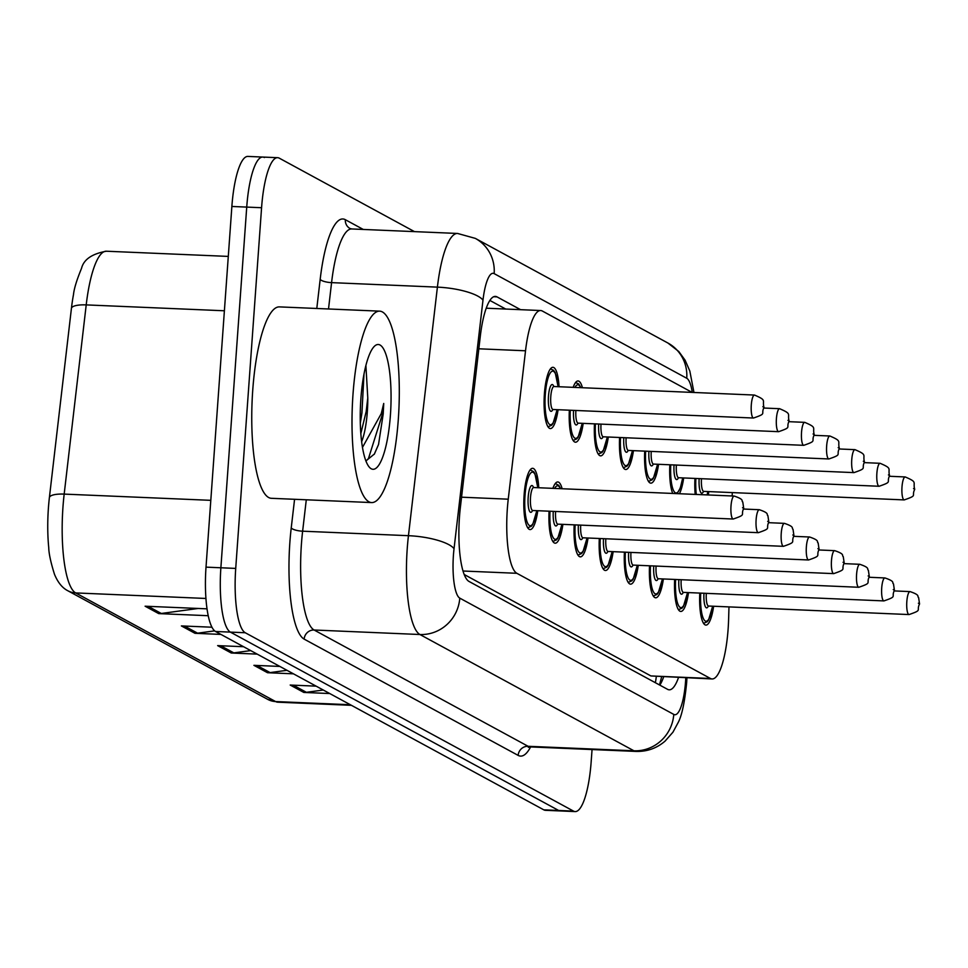 <?xml version="1.0" encoding="UTF-8"?>
<svg xmlns="http://www.w3.org/2000/svg" width="968" height="968" viewBox="0 0 968 968"><rect width="100%" height="100%" fill="white"/><g stroke="black" fill="none" stroke-linecap="round" stroke-linejoin="round"><path stroke-width="1.45" d="M573.165 387.345A30.649 7.466 -87.6 0 1 578.065 380.956A30.649 7.466 -87.6 0 1 582.409 387.732M558.076 409.718A30.649 7.466 -87.6 0 1 550.344 428.558A30.649 7.466 -87.6 0 1 544.391 393.988A30.649 7.466 -87.6 0 1 552.958 367.308A30.649 7.466 -87.6 0 1 559.056 386.74M552.885 488.344A30.649 7.466 -87.6 0 1 557.786 481.955A30.649 7.466 -87.6 0 1 562.13 488.743M537.784 510.717A30.649 7.466 -87.6 0 1 530.053 529.569A30.649 7.466 -87.6 0 1 524.111 494.999A30.649 7.466 -87.6 0 1 532.666 468.306A30.649 7.466 -87.6 0 1 538.765 487.751M692.12 392.403L542.298 311.006A57.475 14 92.4 0 0 540.664 310.534A57.475 14 92.4 0 0 525.527 350.791L508.248 499.185A57.475 14 92.4 0 0 507.329 508.962A57.475 14 92.4 0 0 516.851 573.298L710.439 678.483A57.475 14 92.4 0 0 712.073 678.955A57.475 14 92.4 0 0 728.626 618.915L728.977 606.9M464.168 574.484L650.907 675.942L712.073 678.955M732.183 495.979L732.28 492.603M583.196 423.355A30.649 7.466 -87.6 0 1 575.464 442.207A30.649 7.466 -87.6 0 1 569.353 410.19M608.315 437.004A30.649 7.466 -87.6 0 1 600.583 455.855A30.649 7.466 -87.6 0 1 594.473 423.839M633.435 450.652A30.649 7.466 -87.6 0 1 625.703 469.504A30.649 7.466 -87.6 0 1 619.593 437.488M658.555 464.301A30.649 7.466 -87.6 0 1 650.823 483.153A30.649 7.466 -87.6 0 1 644.712 451.136M683.674 477.95A30.649 7.466 -87.6 0 1 679.403 493.728M672.748 493.45A30.649 7.466 -87.6 0 1 669.832 464.785M708.782 491.599A30.649 7.466 -87.6 0 1 708.249 494.95M695.205 494.406A30.649 7.466 -87.6 0 1 694.951 478.434M562.904 524.366A30.649 7.466 -87.6 0 1 555.172 543.205A30.649 7.466 -87.6 0 1 549.074 511.201M588.024 538.014A30.649 7.466 -87.6 0 1 580.292 556.854A30.649 7.466 -87.6 0 1 574.181 524.837M613.143 551.663A30.649 7.466 -87.6 0 1 605.411 570.503A30.649 7.466 -87.6 0 1 599.301 538.486M638.263 565.3A30.649 7.466 -87.6 0 1 630.531 584.152A30.649 7.466 -87.6 0 1 624.42 552.135M663.382 578.949A30.649 7.466 -87.6 0 1 655.651 597.8A30.649 7.466 -87.6 0 1 649.54 565.784M688.502 592.597A30.649 7.466 -87.6 0 1 680.77 611.449A30.649 7.466 -87.6 0 1 674.66 579.433M713.622 606.246A30.649 7.466 -87.6 0 1 705.89 625.098A30.649 7.466 -87.6 0 1 699.779 593.082M224.394 310.776L86.212 304.896L64.178 494.103A76.641 18.67 92.4 0 0 62.956 507.135A76.641 18.67 92.4 0 0 75.649 592.924A19.154 18.453 118.5 0 1 67.869 590.77C62.315 587.951 57.85 582.458 54.486 574.302C50.76 562.408 48.848 553.502 48.739 547.586A62.847 15.306 -87.6 0 1 48.4 508.152A62.847 15.306 -87.6 0 1 49.404 497.455L71.438 308.26A62.847 15.306 -87.6 0 1 73.495 294.55C74.088 288.682 76.762 279.933 81.542 268.305C83.732 259.484 92.008 253.785 106.383 251.22A76.641 18.67 92.4 0 0 86.212 304.896A19.154 5.372 -173.4 0 0 71.438 308.26M592.053 749.547L591.182 761.538A57.475 14 -87.6 0 1 575.137 811.583L560.29 810.942A57.475 14 -87.6 0 1 558.657 810.47L230.396 632.116A57.475 14 -87.6 0 1 220.873 567.78L246.731 207.091A57.475 14 -87.6 0 1 262.776 157.058L247.917 156.417A57.475 14 -87.6 0 0 231.872 206.462L206.015 567.139A57.475 14 -87.6 0 0 215.537 631.487L543.798 809.841A57.475 14 -87.6 0 0 545.444 810.313L560.29 810.942A57.475 14 -87.6 0 1 558.657 810.47L230.396 632.116A57.475 14 -87.6 0 1 220.873 567.78L246.731 207.091A57.475 14 -87.6 0 1 262.776 157.058A57.475 14 -87.6 0 1 264.409 157.53M323.264 690.015L306.396 692.314A15.331 14.762 118.5 0 1 303.795 692.435L329.737 693.536M316.137 686.143L290.194 685.041L303.795 692.435M286.988 670.304L270.12 672.603A15.331 14.762 118.5 0 1 267.531 672.724L293.461 673.825M279.861 666.432L253.918 665.331L267.531 672.724M198.162 608.461L161.305 613.482A15.331 14.762 118.5 0 1 158.716 613.603L208.205 615.708M207.007 608.836L145.103 606.21L158.716 613.603M214.642 630.87L197.581 633.181A15.331 14.762 118.5 0 1 194.979 633.302L220.922 634.415M211.931 627.216L181.379 625.921L194.979 633.302M250.712 650.593L233.845 652.892A15.331 14.762 118.5 0 1 231.255 653.013L257.185 654.114M243.585 646.721L217.655 645.62L231.255 653.013M520.566 309.675L497.02 296.886A57.475 14 92.4 0 0 495.386 296.402A57.475 14 92.4 0 0 480.249 336.67L460.381 507.317A57.475 14 92.4 0 0 459.461 517.094A57.475 14 92.4 0 0 468.984 581.429L667.569 689.337A57.475 14 92.4 0 0 669.203 689.809A57.475 14 92.4 0 0 678.507 677.527M575.137 811.583A57.475 14 -87.6 0 1 573.504 811.099L245.243 632.745A57.475 14 -87.6 0 1 235.72 568.41L261.578 207.721A57.475 14 -87.6 0 1 277.622 157.687A57.475 14 -87.6 0 1 279.268 158.159L414.461 231.618M663.649 676.898A57.475 14 -87.6 0 1 659.825 685.126M489.905 300.455L505.719 309.046M398.32 419.18A95.796 23.341 -87.6 0 1 371.579 502.574A95.796 23.341 -87.6 0 1 352.981 394.545A95.796 23.341 -87.6 0 1 379.722 311.151A95.796 23.341 -87.6 0 1 398.32 419.18M371.579 502.574L271.33 498.302A95.796 23.341 -87.6 0 1 252.733 390.286A95.796 23.341 -87.6 0 1 279.474 306.892L379.722 311.151M360.822 433.591L366.17 411.594L367.779 397.969L365.892 365.541M367.779 397.969A43.306 10.551 -87.6 0 1 367.332 411.642A43.306 10.551 -87.6 0 1 361.633 441.771M360.87 398.828A62.472 15.222 -87.6 0 1 374.398 346.29A62.472 15.222 -87.6 0 1 390.431 414.897A62.472 15.222 -87.6 0 1 369.268 467.108A62.472 15.222 -87.6 0 1 360.87 398.828M365.892 460.962L374.422 453.992L378.548 444.457L383.219 413.88L383.727 403.462L381.271 413.602L362.456 447.446M360.302 423.137L361.923 412.973L363.98 374.217M374.253 454.294L378.548 444.457M366.086 460.986L368.469 458.517L382.554 413.856L383.727 403.462M461.554 497.189L508.248 499.185M656.28 676.584A57.475 55.358 118.5 0 1 655.348 682.694M462.982 571.011L516.851 573.298M478.833 348.795L525.527 350.791M650.907 675.942L710.439 678.483M49.404 497.455A19.154 5.372 -173.4 0 1 64.178 494.103L210.806 500.335M205.93 598.466L75.649 592.924L275.602 701.558A76.641 18.67 92.4 0 0 277.78 702.187L267.809 699.416A19.154 18.453 -61.5 0 0 275.602 701.558L350.368 704.74M543.798 809.841L573.504 811.099M215.537 631.487L245.243 632.745M206.015 567.139L235.72 568.41M231.872 206.462L261.578 207.721M233.845 652.892L220.704 645.753M197.581 633.181L184.44 626.042M161.305 613.482L148.165 606.343M270.12 672.603L256.98 665.464M306.396 692.314L293.256 685.163M692.289 392.415A38.321 9.329 92.4 0 0 686.748 378.27L494.164 273.629A38.321 9.329 92.4 0 0 482.984 300.153L454.04 548.711A38.321 9.329 92.4 0 0 453.423 555.233A38.321 9.329 92.4 0 0 459.776 598.127L673.776 714.408A38.321 9.329 92.4 0 0 685.574 681.363A38.321 9.329 92.4 0 0 685.78 677.83M686.929 677.878L686.663 682.525C684.727 702.018 681.944 715.267 678.302 722.285L672.917 732.231L665.076 741.113C656.764 748.264 647.108 751.7 636.109 751.422A76.641 18.67 -87.6 0 1 633.931 750.793L419.918 634.512A76.641 18.67 -87.6 0 1 407.226 548.723A76.641 18.67 -87.6 0 1 408.448 535.691L302.633 531.19A76.641 18.67 92.4 0 0 301.411 544.222A76.641 18.67 92.4 0 0 314.104 630.011L528.104 746.292A76.641 18.67 92.4 0 0 530.295 746.921L528.298 747.344L528.976 746.667M530.621 746.933A86.212 21.006 -87.6 0 1 518.146 755.391L304.146 639.11A9.583 9.22 118.5 0 1 314.104 630.011L419.918 634.512A38.321 36.905 -61.5 0 0 459.776 598.127M304.146 639.11A86.212 21.006 -87.6 0 1 289.856 542.6A86.212 21.006 -87.6 0 1 291.235 527.935L294.575 499.294M316.79 308.477L320.178 279.377A86.212 21.006 -87.6 0 1 345.334 219.7L363.266 229.44M454.04 548.711A38.321 10.745 -173.4 0 0 408.448 535.691L437.403 287.133L331.576 282.632L328.515 308.974M482.984 300.153A38.321 10.745 -173.4 0 0 437.403 287.133A76.641 18.67 -87.6 0 1 457.574 233.457L351.747 228.956A76.641 18.67 92.4 0 0 331.576 282.632A9.583 2.686 6.6 0 1 320.178 279.377M306.287 499.791L302.633 531.19A9.583 2.686 6.6 0 1 291.235 527.935M673.776 714.408A38.321 36.905 -61.5 0 1 633.931 750.793L528.104 746.292A9.583 9.22 118.5 0 0 518.146 755.391M351.747 228.956L350.041 228.508A9.583 9.22 118.5 0 1 345.334 219.7M686.748 378.27A38.321 36.905 -61.5 0 0 667.908 343.023L475.324 238.382L457.574 233.457M494.164 273.629A38.321 36.905 -61.5 0 0 475.324 238.382M493.704 296.74L497.02 296.886M529.835 470.339A28.738 7.006 -87.6 0 1 530.73 470.146L533.695 471.731L534.88 473.57L537.821 487.703M537.748 487.703A26.826 6.534 92.4 0 0 531.432 472.444A26.826 6.534 92.4 0 0 525.019 495.483A26.826 6.534 92.4 0 0 528.455 524.608A26.826 6.534 92.4 0 0 536.768 510.668M532.557 510.475A13.407 3.267 -87.6 0 1 529.109 510.124A13.407 3.267 -87.6 0 1 528.189 497.213A13.407 3.267 -87.6 0 1 533.537 487.545M532.727 510.499L733.236 519.029A11.495 2.795 -87.6 0 1 730.997 506.07A11.495 2.795 -87.6 0 1 734.204 496.064L533.707 487.533A11.495 2.795 92.4 0 0 530.5 497.54A11.495 2.795 92.4 0 0 532.727 510.499L532.352 510.378M743.46 508.188L742.553 507.692L743.46 508.188M527.548 527.536L528.286 527.572A28.738 7.006 -87.6 0 1 527.403 527.306M557.132 409.67L553.006 423.512L551.663 425.23L548.566 426.561A28.738 7.006 -87.6 0 1 547.694 426.295M558.04 386.704A26.826 6.534 92.4 0 0 551.724 371.446A26.826 6.534 92.4 0 0 545.299 394.484A26.826 6.534 92.4 0 0 548.747 423.609A26.826 6.534 92.4 0 0 557.06 409.67M552.849 409.476A13.407 3.267 -87.6 0 1 549.4 409.125A13.407 3.267 -87.6 0 1 548.481 396.214A13.407 3.267 -87.6 0 1 553.829 386.547M553.611 386.619L553.999 386.522A11.495 2.795 92.4 0 0 550.78 396.529A11.495 2.795 92.4 0 0 553.018 409.5L552.643 409.379M754.495 395.053C767.467 400.607 761.876 399.99 764.018 407.48C760.388 414.498 767.551 413.154 753.515 418.031A11.495 2.795 -87.6 0 1 751.289 405.06A11.495 2.795 -87.6 0 1 754.495 395.053L553.999 386.522M762.832 406.693L763.74 407.189L762.832 406.693M550.114 369.34A28.738 7.006 -87.6 0 1 551.01 369.147L550.272 369.111M554.942 483.988A28.738 7.006 -87.6 0 1 555.85 483.794L558.814 485.379L560.641 488.671M560.387 488.671A26.826 6.534 92.4 0 0 554.616 488.416M557.677 524.124A13.407 3.267 -87.6 0 1 554.277 523.906A13.407 3.267 -87.6 0 1 553.273 511.37M555.596 511.479A11.495 2.795 92.4 0 0 557.846 524.148L557.471 524.027M756.117 519.719A11.495 2.795 -87.6 0 1 759.323 509.712C770.238 513.403 766.063 514.54 767.902 515.666L768.846 522.127C765.228 529.157 772.379 527.802 758.355 532.678A11.495 2.795 -87.6 0 1 756.117 519.719M768.58 521.837L767.672 521.341L768.58 521.837M552.668 541.185L553.406 541.221A28.738 7.006 -87.6 0 1 552.522 540.943M550.005 511.237A26.826 6.534 92.4 0 0 553.817 538.535A26.826 6.534 92.4 0 0 561.888 524.317M582.796 537.772A13.407 3.267 -87.6 0 1 579.396 537.555A13.407 3.267 -87.6 0 1 578.392 525.019M580.715 525.116A11.495 2.795 92.4 0 0 582.966 537.797L582.591 537.676M781.236 533.368A11.495 2.795 -87.6 0 1 784.443 523.361C795.357 527.052 791.183 528.189 793.022 529.302L793.966 535.776C790.336 542.794 797.499 541.451 783.463 546.327A11.495 2.795 -87.6 0 1 781.236 533.368M793.687 535.486L792.78 534.989L793.687 535.486M577.775 554.833L578.525 554.87A28.738 7.006 -87.6 0 1 577.642 554.591M575.125 524.886A26.826 6.534 92.4 0 0 578.924 552.183A26.826 6.534 92.4 0 0 587.007 537.966M607.916 551.421A13.407 3.267 -87.6 0 1 604.516 551.203A13.407 3.267 -87.6 0 1 603.512 538.668M605.835 538.765A11.495 2.795 92.4 0 0 608.086 551.445L607.71 551.324M806.356 547.005A11.495 2.795 -87.6 0 1 809.563 536.998C820.477 540.701 816.302 541.838 818.141 542.951L819.085 549.425C815.455 556.443 822.619 555.1 808.582 559.976A11.495 2.795 -87.6 0 1 806.356 547.005M818.807 549.134L817.899 548.638L818.807 549.134M602.895 568.482L603.633 568.519A28.738 7.006 -87.6 0 1 602.761 568.24M600.233 538.535A26.826 6.534 92.4 0 0 604.044 565.832A26.826 6.534 92.4 0 0 612.127 551.615M633.036 565.058A13.407 3.267 -87.6 0 1 629.636 564.852A13.407 3.267 -87.6 0 1 628.631 552.317M630.955 552.413A11.495 2.795 92.4 0 0 633.205 565.094L632.83 564.961M831.476 560.654A11.495 2.795 -87.6 0 1 834.682 550.647C845.596 554.349 841.422 555.475 843.249 556.6L844.205 563.061C840.575 570.091 847.738 568.748 833.702 573.625A11.495 2.795 -87.6 0 1 831.476 560.654M843.927 562.771L843.019 562.287L843.927 562.771M628.014 582.131L628.752 582.155A28.738 7.006 -87.6 0 1 627.881 581.889M625.352 552.183A26.826 6.534 92.4 0 0 629.164 579.481A26.826 6.534 92.4 0 0 637.246 565.264M582.252 423.319L578.126 437.161L576.783 438.879L573.685 440.21A28.738 7.006 -87.6 0 1 572.814 439.944M570.285 410.238A26.826 6.534 92.4 0 0 574.097 437.536A26.826 6.534 92.4 0 0 582.179 423.319M779.615 408.702C792.586 414.256 786.996 413.639 789.138 421.116C785.508 428.146 792.671 426.803 778.635 431.68A11.495 2.795 -87.6 0 1 776.409 418.708A11.495 2.795 -87.6 0 1 779.615 408.702L763.97 408.036M787.952 420.342L788.86 420.826L787.952 420.342M575.887 410.468A11.495 2.795 92.4 0 0 578.138 423.149L577.763 423.016M575.234 382.989A28.738 7.006 -87.6 0 1 576.129 382.796L575.391 382.759M577.969 423.113A13.407 3.267 -87.6 0 1 574.568 422.907A13.407 3.267 -87.6 0 1 573.564 410.371M580.679 387.66A26.826 6.534 92.4 0 0 574.907 387.418M607.372 436.967L603.245 450.798L601.902 452.528L598.805 453.859A28.738 7.006 -87.6 0 1 597.934 453.593M595.405 423.875A26.826 6.534 92.4 0 0 599.216 451.185A26.826 6.534 92.4 0 0 607.299 436.967M804.735 422.351C817.706 427.904 812.116 427.287 814.257 434.765C810.627 441.795 817.791 440.452 803.755 445.328A11.495 2.795 -87.6 0 1 801.528 432.357A11.495 2.795 -87.6 0 1 804.735 422.351L789.089 421.685M813.072 433.991L813.979 434.475L813.072 433.991M601.007 424.117A11.495 2.795 92.4 0 0 603.258 436.798L602.87 436.665M603.088 436.762A13.407 3.267 -87.6 0 1 599.688 436.556A13.407 3.267 -87.6 0 1 598.684 424.02M632.479 450.616L628.365 464.446L627.022 466.177L623.924 467.508A28.738 7.006 -87.6 0 1 623.053 467.241M620.524 437.524A26.826 6.534 92.4 0 0 624.336 464.834A26.826 6.534 92.4 0 0 632.419 450.616M829.854 435.999C842.825 441.553 837.235 440.936 839.377 448.414C835.747 455.444 842.91 454.101 828.874 458.965A11.495 2.795 -87.6 0 1 826.648 446.006A11.495 2.795 -87.6 0 1 829.854 435.999L814.209 435.334M838.191 447.639L839.099 448.124L838.191 447.639M626.127 437.766A11.495 2.795 92.4 0 0 628.377 450.435L627.99 450.314M628.208 450.41A13.407 3.267 -87.6 0 1 624.808 450.205A13.407 3.267 -87.6 0 1 623.791 437.669M658.155 578.707A13.407 3.267 -87.6 0 1 654.755 578.501A13.407 3.267 -87.6 0 1 653.739 565.965M656.074 566.062A11.495 2.795 92.4 0 0 658.325 578.743L657.938 578.61M856.595 574.302A11.495 2.795 -87.6 0 1 859.802 564.296C870.716 567.998 866.529 569.124 868.369 570.249L869.325 576.71C865.695 583.74 872.858 582.397 858.822 587.274A11.495 2.795 -87.6 0 1 856.595 574.302M869.046 576.42L868.139 575.936L869.046 576.42M653.134 595.78L653.872 595.804A28.738 7.006 -87.6 0 1 653.001 595.538M650.472 565.82A26.826 6.534 92.4 0 0 654.283 593.13A26.826 6.534 92.4 0 0 662.366 578.912M683.275 592.356A13.407 3.267 -87.6 0 1 679.875 592.15A13.407 3.267 -87.6 0 1 678.858 579.614M681.182 579.711A11.495 2.795 92.4 0 0 683.444 592.38L683.057 592.259M881.715 587.951A11.495 2.795 -87.6 0 1 884.921 577.944C895.836 581.647 891.649 582.772 893.488 583.898L894.432 590.359C890.814 597.389 897.977 596.046 883.941 600.91A11.495 2.795 -87.6 0 1 881.715 587.951M894.166 590.069L893.258 589.585L894.166 590.069M678.253 609.429L678.991 609.453A28.738 7.006 -87.6 0 1 678.12 609.187M675.591 579.469A26.826 6.534 92.4 0 0 679.403 606.779A26.826 6.534 92.4 0 0 687.486 592.561M708.394 606.004A13.407 3.267 -87.6 0 1 704.994 605.799A13.407 3.267 -87.6 0 1 703.978 593.263M706.301 593.36A11.495 2.795 92.4 0 0 708.552 606.029L708.177 605.908M906.822 601.6A11.495 2.795 -87.6 0 1 910.041 591.593C920.955 595.296 916.769 596.421 918.608 597.546L919.552 604.008C915.934 611.038 923.085 609.695 909.061 614.559A11.495 2.795 -87.6 0 1 906.822 601.6M919.285 603.717L918.378 603.221L919.285 603.717M703.373 623.065L704.111 623.102A28.738 7.006 -87.6 0 1 703.228 622.835M700.711 593.118A26.826 6.534 92.4 0 0 704.522 620.428A26.826 6.534 92.4 0 0 712.593 606.21M657.599 464.265L653.473 478.095L652.142 479.825L649.044 481.156A28.738 7.006 -87.6 0 1 648.173 480.89M645.644 451.173A26.826 6.534 92.4 0 0 649.455 478.482A26.826 6.534 92.4 0 0 657.538 464.265M854.974 449.648C867.945 455.202 862.355 454.585 864.485 462.063C860.867 469.093 868.018 467.75 853.994 472.614A11.495 2.795 -87.6 0 1 851.755 459.655A11.495 2.795 -87.6 0 1 854.974 449.648L839.316 448.983M863.311 461.276L864.218 461.772L863.311 461.276M651.234 451.415A11.495 2.795 92.4 0 0 653.485 464.083L653.11 463.962M653.327 464.059A13.407 3.267 -87.6 0 1 649.927 463.853A13.407 3.267 -87.6 0 1 648.911 451.318M670.764 464.821A26.826 6.534 92.4 0 0 674.575 492.131A26.826 6.534 92.4 0 0 682.646 477.902M880.093 463.297C893.065 468.851 887.475 468.234 889.604 475.711C885.986 482.742 893.137 481.399 879.113 486.263A11.495 2.795 -87.6 0 1 876.875 473.304A11.495 2.795 -87.6 0 1 880.093 463.297L864.436 462.631M888.43 474.925L889.338 475.421L888.43 474.925M676.354 465.064A11.495 2.795 92.4 0 0 678.604 477.732L678.229 477.611M678.447 477.708A13.407 3.267 -87.6 0 1 675.035 477.502A13.407 3.267 -87.6 0 1 674.03 464.967M695.883 478.47A26.826 6.534 92.4 0 0 696.295 494.442M707.16 494.914A26.826 6.534 92.4 0 0 707.765 491.55M905.201 476.946C918.184 482.5 912.582 481.882 914.724 489.36C911.106 496.39 918.257 495.035 904.233 499.911A11.495 2.795 -87.6 0 1 901.995 486.952A11.495 2.795 -87.6 0 1 905.201 476.946L889.556 476.28M913.55 488.574L914.457 489.07L913.55 488.574M701.473 478.712A11.495 2.795 92.4 0 0 703.724 491.381L703.349 491.26M703.567 491.357A13.407 3.267 -87.6 0 1 700.154 491.139A13.407 3.267 -87.6 0 1 699.15 478.603M661.64 676.813L659.51 684.957M486.251 308.211L540.664 310.534M267.809 699.416L67.869 590.77M277.78 702.187L351.444 705.321M106.383 251.22L228.291 256.411M277.622 157.687L262.776 157.058M636.109 751.422L530.295 746.921M693.959 392.488L689.821 371.034L685.126 360.241L678.822 351.553L667.908 343.023M734.204 496.064C745.13 499.754 740.943 500.892 742.783 502.017L743.726 508.478C740.109 515.508 747.26 514.153 733.236 519.029M530.73 470.146L529.992 470.109M528.286 527.572L531.384 526.241L532.715 524.511L536.841 510.68M753.515 418.031L553.018 409.5M548.566 426.561L547.827 426.537M558.112 386.704L555.221 372.656L553.539 370.272L551.01 369.147M759.323 509.712L743.678 509.047M555.85 483.794L555.1 483.758M758.355 532.678L557.846 524.148M553.406 541.221L556.503 539.89L557.834 538.16L561.96 524.317M784.443 523.361L768.798 522.684M783.463 546.327L582.966 537.797M578.525 554.87L581.611 553.527L582.954 551.808L587.08 537.966M809.563 536.998L793.917 536.332M808.582 559.976L608.086 551.445M603.633 568.519L606.73 567.175L608.073 565.457L612.199 551.615M834.682 550.647L819.037 549.981M833.702 573.625L633.205 565.094M628.752 582.155L631.85 580.824L633.193 579.106L637.319 565.264M778.635 431.68L578.138 423.149M573.685 440.21L572.947 440.186M580.921 387.672L578.658 383.909L576.129 382.796M803.755 445.328L603.258 436.798M598.805 453.859L598.067 453.835M828.874 458.965L628.377 450.435M623.924 467.508L623.186 467.483M859.802 564.296L844.156 563.63M858.822 587.274L658.325 578.743M653.872 595.804L656.97 594.473L658.313 592.743L662.439 578.912M884.921 577.944L869.264 577.279M883.941 600.91L683.444 592.38M678.991 609.453L682.089 608.122L683.432 606.391L687.546 592.561M910.041 591.593L894.384 590.928M909.061 614.559L708.552 606.029M704.111 623.102L707.209 621.771L708.54 620.04L712.666 606.21M853.994 472.614L653.485 464.083M649.044 481.156L648.306 481.12M677.092 493.632L680.286 488.078L682.718 477.914M879.113 486.263L678.604 477.732M707.245 494.914L707.838 491.562M904.233 499.911L703.724 491.381"/></g></svg>

